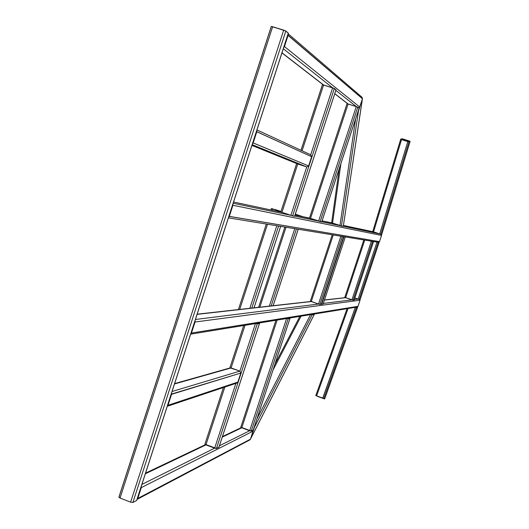<?xml version="1.0" encoding="UTF-8"?>
<svg xmlns="http://www.w3.org/2000/svg" width="529" height="529" viewBox="0 0 529 529"><rect width="100%" height="100%" fill="white"/><g stroke="black" fill="none" stroke-linecap="round" stroke-linejoin="round"><path stroke-width="0.79" d="M373.56 231.867L343.46 225.447L373.56 231.867L343.46 225.447L373.56 231.867L343.46 225.447L373.56 231.867L379.703 233.904L407.799 141.593L408.97 141.838L380.82 234.261L381.733 234.446L410.114 141.362L409.287 140.992L401.888 138.777L410.101 141.375L408.97 141.838L380.82 234.261L379.703 233.904L407.799 141.593L401.524 139.61L373.56 231.867L380.82 234.261L381.733 234.446L410.101 141.375L409.287 140.992L409.076 141.435L409.201 141.031L403.052 139.015L401.888 138.777L402.377 138.935L401.213 139.378L407.892 141.56L410.101 141.375L408.97 141.838L400.704 139.239L401.524 139.61L373.56 231.867L372.733 231.576L379.703 233.904L407.799 141.593L408.97 141.838L380.82 234.261L381.733 234.446L410.114 141.362L409.287 140.992L410.101 141.375L408.97 141.838L380.82 234.261L379.703 233.904L407.799 141.593L401.524 139.61L373.56 231.867L380.82 234.261L381.733 234.446L410.101 141.375L408.474 141.679L409.605 141.223L409.287 140.992L403.052 139.015L409.201 141.031L409.076 141.435L409.201 141.031L410.101 141.375L408.97 141.838L401.524 139.61L400.724 139.22L401.888 138.777L403.052 139.015L409.287 140.992L401.888 138.777L402.377 138.935L402.133 139.735L402.377 138.935L400.724 139.22L402.377 138.935L401.213 139.378L401.617 139.57L400.704 139.239L401.524 139.61L373.56 231.867L372.733 231.576L373.56 231.867M332.543 223.119L322.075 220.891L332.543 223.119L322.075 220.891L332.543 223.119L343.275 226.425L362.299 99.326L357.895 111.983L358.457 111.024L341.417 226.042L339.949 225.585L355.62 118.899L339.949 225.585L343.281 226.412L362.411 98.863L358.457 111.024L341.417 226.042L343.275 226.425L362.299 99.326L357.895 111.983L358.457 111.024L341.417 226.042L339.949 225.585L355.62 118.899L339.949 225.585L343.281 226.412L362.299 99.326L358.457 111.024L341.417 226.042L343.275 226.425L362.299 99.326L357.895 111.983L358.457 111.024L341.417 226.042L339.949 225.585L355.62 118.899L339.949 225.585L321.777 221.783L339.949 225.585L321.777 221.783L339.949 225.585L331.683 222.802L339.949 225.585L331.683 222.802L322.075 220.891L332.543 223.119L339.949 225.585L321.777 221.783L339.949 225.585L331.643 222.795L332.543 223.119L340.914 163.613L332.543 223.119M310.516 218.424L294.99 215.118L309.478 218.054L318.597 221.122L356.268 106.547L335.855 90.38L356.268 106.547L335.855 90.38L356.268 106.547L348.102 103.982L310.516 218.424L320.124 221.598L318.597 221.122L356.268 106.547L357.776 107.123L320.124 221.598L321.705 221.929L359.138 108.22L357.776 107.123L320.124 221.598L321.711 221.916L359.118 108.194L357.776 107.123L359.138 108.22L356.268 106.547L348.102 103.982L310.516 218.424L309.478 218.054L318.597 221.122L356.268 106.547L357.776 107.123L320.124 221.598L318.597 221.122L321.705 221.929L359.118 108.194L357.776 107.123L320.124 221.598L321.711 221.916L359.118 108.194L357.776 107.123L348.102 103.982L357.776 107.123L320.124 221.598L318.597 221.122L356.268 106.547L347.017 103.724L348.102 103.982L310.516 218.424L318.597 221.122L356.268 106.547L357.776 107.123L320.124 221.598L321.705 221.929L359.118 108.194L321.705 221.929L359.118 108.194L356.268 106.547L335.855 90.38L356.268 106.547L348.102 103.982L310.516 218.424L309.478 218.054L321.711 221.916L359.118 108.194L357.776 107.123L320.124 221.598L318.597 221.122L356.268 106.547L347.017 103.724L348.102 103.982L310.516 218.424L318.597 221.122L356.268 106.547L348.102 103.982L310.516 218.424L309.478 218.054L321.731 221.929L320.124 221.598L357.776 107.123L356.268 106.547L318.597 221.122L294.66 216.11L318.597 221.122L294.66 216.11L318.597 221.122L294.66 216.11L318.597 221.122L310.516 218.424L348.102 103.982L347.017 103.724L348.102 103.982L310.516 218.424M251.93 145.415L297.761 164.01L251.93 145.415L297.761 164.01L251.923 145.422L297.761 164.01L251.923 145.422L297.761 164.01L251.923 145.422L297.761 164.01L281.957 212.341L233.553 202.018L281.957 212.341L233.553 202.018L281.957 212.341L280.833 211.931L296.683 163.573L280.833 211.931L290.897 215.323L306.747 166.933L252.174 144.648L306.747 166.933L308.645 165.941L306.747 166.933L252.174 144.648L306.747 166.933L308.645 165.941L311.66 156.716L256.426 131.562L256.816 131.688L256.79 130.438L256.816 131.688L253.173 142.903L308.645 165.941L311.66 156.716L310.715 154.799L332.642 87.834L323.589 85.01L302.079 150.798L323.589 85.01L334.341 88.495L292.623 215.858L290.897 215.323L294.58 216.268L336.027 89.851L334.341 88.495L292.623 215.858L294.58 216.268L336.001 89.818L334.341 88.495L336.027 89.851L332.642 87.834L322.412 84.739L323.589 85.01L302.079 150.798L323.589 85.01L334.341 88.495L292.623 215.858L290.897 215.323L306.747 166.933L252.174 144.648L306.747 166.933L308.645 165.941L306.747 166.933L290.897 215.323L294.58 216.268L336.001 89.818L334.341 88.495L292.623 215.858L294.58 216.268L336.027 89.851L294.607 216.268L336.001 89.818L334.341 88.495L335.988 89.864L294.58 216.268L336.001 89.818L332.642 87.834L283.299 48.747L332.642 87.834L283.299 48.747L332.642 87.834L322.412 84.739L323.589 85.01L302.079 150.798L323.589 85.01L334.341 88.495L292.623 215.858L290.897 215.323L306.747 166.933L290.897 215.323L294.58 216.268L336.001 89.818L334.341 88.495L292.623 215.858L294.58 216.268L335.988 89.864M233.157 203.242L290.897 215.323L306.747 166.933L290.897 215.323L292.623 215.858L290.897 215.323L306.747 166.933L290.897 215.323L294.58 216.268L336.001 89.818L332.642 87.834L322.412 84.739L323.589 85.01L302.079 150.798L323.589 85.01L334.341 88.495L292.623 215.858L294.607 216.268L290.897 215.323L306.747 166.933L297.761 164.01L281.957 212.341L290.897 215.323L233.157 203.242L290.897 215.323L233.157 203.242L290.897 215.323L280.833 211.931L290.897 215.323L233.157 203.242M343.301 226.286L379.703 233.904L343.301 226.286M378.215 242.275L379.505 241.621L229.308 216.434L228.918 216.301L229.308 216.434L232.925 205.285L229.308 216.434L228.561 217.419L229.308 216.434L228.918 216.301L379.505 241.621L381.548 235.451L232.925 205.285L229.308 216.434L228.561 217.419L229.308 216.434L228.918 216.301L229.308 216.434L228.561 217.419L229.308 216.434L379.505 241.621L378.215 242.275L379.505 241.621L381.548 235.451L381.244 234.347L381.548 235.451L232.925 205.285L232.899 204.042L232.925 205.285L232.535 205.159L232.925 205.285L232.899 204.042L232.925 205.285L229.308 216.434L379.505 241.621L378.367 242.315L228.416 217.862M232.925 205.285L232.535 205.159L232.925 205.285L232.535 205.159L232.925 205.285L232.899 204.042L232.925 205.285L381.548 235.451L381.244 234.347L381.548 235.451L232.925 205.285L229.308 216.434L379.505 241.621L378.367 242.315L379.505 241.621L381.548 235.451L232.925 205.285L381.548 235.451L381.244 234.347L381.548 235.451L379.505 241.621L381.548 235.451L379.505 241.621L229.308 216.434L232.925 205.285M322.439 84.779L301.021 150.309L322.412 84.739L323.589 85.01L322.412 84.739L323.589 85.01L302.079 150.798L323.589 85.01L332.642 87.834L322.412 84.739L300.988 150.296M297.761 164.01L306.747 166.933L297.761 164.01L306.747 166.933L297.761 164.01L281.957 212.341L280.833 211.931L281.957 212.341L297.761 164.01L281.957 212.341L280.833 211.931L281.957 212.341L297.761 164.01L281.957 212.341L297.761 164.01L281.957 212.341L297.761 164.01L306.747 166.933L308.645 165.941L311.66 156.716L256.816 131.688L253.173 142.903L308.645 165.941L311.66 156.716L256.816 131.688L256.79 130.438L256.816 131.688L253.173 142.903L308.645 165.941L252.783 142.777L253.173 142.903L256.816 131.688L253.173 142.903L252.419 143.901L253.173 142.903L308.645 165.941L311.66 156.716L256.816 131.688L253.173 142.903L252.419 143.901L253.173 142.903L252.783 142.777L253.173 142.903L252.419 143.901L253.173 142.903L308.645 165.941L311.66 156.716L310.715 154.799L332.642 87.834L334.341 88.495L292.623 215.858L334.341 88.495L332.642 87.834L310.721 154.792L332.642 87.834L310.721 154.792L332.642 87.834L310.721 154.792L332.642 87.834L310.721 154.792L311.66 156.716L310.715 154.799L311.66 156.716L310.715 154.799L332.642 87.834L334.341 88.495L292.623 215.858L294.58 216.268M136.621 500.5L288.351 33.195L136.713 500.394L288.312 33.129L285.839 30.999L132.878 502.477L136.621 500.5L132.878 502.477L130.61 502.147L283.689 30.12L285.839 30.999L132.878 502.477L136.621 500.5L288.312 33.129L285.839 30.999L283.689 30.12L272.633 26.741L120.043 498.054L130.61 502.147L283.689 30.12L271.258 26.476L272.633 26.741L120.043 498.054L118.893 497.207L271.258 26.476L272.633 26.741L120.043 498.054L130.61 502.147L120.043 498.054L118.893 497.207L271.304 26.549L272.633 26.741L120.043 498.054L118.992 497.101L271.304 26.549L118.992 497.101L120.043 498.054L130.61 502.147L132.878 502.477L130.61 502.147L283.689 30.12L285.839 30.999L132.878 502.477L285.839 30.999L272.633 26.741L283.689 30.12L130.61 502.147L132.878 502.477L136.621 500.5L288.351 33.195L136.621 500.5M288.279 33.221L285.839 30.999L288.279 33.221M281.99 52.794L323.589 85.01L281.99 52.794M334.778 93.666L348.102 103.982L347.017 103.724L348.102 103.982L334.778 93.666M288.093 33.995L288.113 35.251L287.723 35.132L288.113 35.251L288.093 33.995L288.113 35.251L284.443 46.572L359.76 107.056L358.827 107.962L359.76 107.056L362.477 98.784L287.723 35.132L288.113 35.251L288.093 33.995L288.113 35.251L284.443 46.572L359.76 107.056L362.477 98.784L361.624 97.078L362.477 98.784L287.723 35.132L288.113 35.251L288.093 33.995M288.166 33.77L362.081 97.329L288.166 33.77L362.081 97.329L362.477 98.784L288.113 35.251L284.443 46.572L359.76 107.056L358.827 107.962L359.76 107.056L284.443 46.572L284.047 46.453L284.443 46.572L283.683 47.584L284.443 46.572L284.047 46.453L284.443 46.572L283.683 47.584L284.443 46.572L359.76 107.056L362.477 98.784L362.081 97.329L362.477 98.784L288.113 35.251L284.443 46.572L288.113 35.251L362.477 98.784L288.113 35.251L284.443 46.572L283.683 47.584L284.443 46.572L359.76 107.056L358.827 107.962L359.76 107.056L362.477 98.784L361.624 97.078M362.378 99.102L343.275 226.425L362.411 98.863M373.52 241.674L354.166 300.036L373.52 241.674L372.747 241.396L373.507 241.674L372.542 241.522L353.094 300.174L354.152 300.042L373.507 241.674L372.667 241.383L373.507 241.674L372.542 241.522L353.094 300.174L351.93 299.857L371.384 241.171L351.93 299.857L345.649 297.695L351.93 299.857L354.152 300.042L351.93 299.857L371.384 241.171L351.93 299.857L344.822 297.344L351.93 299.857L354.152 300.042L373.52 241.674L372.747 241.396L371.47 241.184L372.542 241.522L353.094 300.174L351.93 299.857L371.384 241.171L351.93 299.857L344.822 297.344L353.094 300.174L372.542 241.522L372.046 241.35L372.667 241.383L371.47 241.184L372.542 241.522L353.094 300.174L354.152 300.042L373.507 241.674L372.542 241.522L353.094 300.174L354.152 300.042L373.52 241.674L372.747 241.396L371.47 241.184L373.507 241.674L354.159 300.022M364.732 240.087L345.649 297.695L344.835 297.338L345.649 297.695L324.442 300.075L345.649 297.695L324.442 300.075L345.649 297.695L364.732 240.087M371.55 241.198L372.046 241.35L371.55 241.198M360.223 299.262L379.048 242.573L378.123 242.427L359.217 299.394L360.223 299.262L379.035 242.573L378.123 242.427L359.217 299.394L358.093 299.083L377.005 242.09L358.093 299.083L354.853 297.966L359.217 299.394L360.223 299.262L358.093 299.083L377.005 242.09L358.093 299.083L354.853 297.966L359.217 299.394L378.123 242.427L377.64 242.262L378.559 242.414L377.091 242.103L378.123 242.427L359.217 299.394L360.223 299.262L379.048 242.573L378.295 242.302L377.091 242.103L379.035 242.573L360.223 299.262L379.048 242.573L360.229 299.262M377.164 242.117L377.64 242.262L377.164 242.117M191.458 333.039L358.021 306.344L357.22 307.025L190.665 334.156L357.22 307.025L358.021 306.344L360.057 300.214L195.036 322.016L191.458 333.039L358.021 306.344L360.057 300.214L195.036 322.016L195.009 320.779L195.036 322.016L194.652 321.883L195.036 322.016L191.458 333.039L195.036 322.016L195.009 320.779L195.036 322.016L360.057 300.214L359.925 299.302L360.057 300.214L195.036 322.016L191.458 333.039L190.718 334.004L191.458 333.039L358.021 306.344L360.057 300.214L359.925 299.302L360.057 300.214L358.021 306.344L356.738 306.985L358.021 306.344L191.458 333.039L190.718 334.004L191.458 333.039L191.075 332.906L191.458 333.039M195.432 319.49L318.511 304.049L340.901 236.205L318.511 304.049L319.88 304.413L318.511 304.049L340.901 236.205L318.511 304.049L321.295 304.235L343.552 236.813L341.688 236.417L342.263 236.608L319.88 304.413L321.295 304.235L343.572 236.813L342.263 236.608L319.88 304.413L318.511 304.049L340.901 236.205L318.511 304.049L321.295 304.235L343.552 236.813L341 236.218L342.263 236.608L319.88 304.413L321.295 304.235L343.572 236.813L342.706 236.496L343.552 236.813L342.263 236.608L319.88 304.413L318.511 304.049L195.432 319.49M323.331 303.441L351.93 299.857L323.331 303.441M354.324 299.553L358.093 299.083L354.324 299.553M332.232 234.79L310.358 301.14L332.232 234.79L310.358 301.14L311.29 301.55L333.244 234.955L311.29 301.55L333.244 234.955L311.29 301.55L333.244 234.955L311.29 301.55L197.099 314.352L311.29 301.55L197.099 314.352L311.29 301.55L310.384 301.127L318.511 304.049L310.384 301.127M296.65 163.56L280.833 211.931L296.65 163.56L280.833 211.931L296.65 163.56L280.833 211.931L281.957 212.341L233.553 202.018L281.957 212.341L290.897 215.323L280.873 211.937M309.505 218.06L347.017 103.724L309.505 218.06M245.02 325.302L231.087 367.933L174.504 383.961L231.087 367.933L174.504 383.961L231.087 367.933L245.02 325.302M224.832 387.063L205.92 444.896L204.895 444.241L214.662 448.162L235.881 383.366L214.662 448.162L216.44 448.486L214.662 448.162L235.881 383.366L214.662 448.162L216.44 448.486L218.907 447.243L259.448 323.49L258.555 323.1L256.558 323.603L257.259 323.854L216.44 448.486L218.907 447.243L259.494 323.47L258.741 323.067L259.448 323.49L257.259 323.854L216.44 448.486L214.662 448.162L235.881 383.366L214.662 448.162L216.44 448.486L218.907 447.243L259.448 323.49L256.558 323.603L259.448 323.49L258.555 323.1L256.558 323.603L257.259 323.854L255.871 323.536L257.259 323.854L216.44 448.486L218.907 447.243L259.494 323.47L258.741 323.067L259.448 323.49L257.259 323.854L216.44 448.486L204.948 444.188L214.662 448.162L204.948 444.188L214.662 448.162L205.92 444.896L145.349 473.792L205.92 444.896L145.349 473.792L205.92 444.896L224.832 387.063M239.895 371.113L255.447 323.603L239.895 371.113L255.447 323.603L239.895 371.113L255.447 323.603L239.895 371.113L230.227 367.9L239.895 371.113L240.821 373.038L171.184 394.191L171.561 394.33L171.541 393.1L171.561 394.33L168.01 405.28L237.858 382.077L236.926 383.022L167.257 406.298L236.926 383.022L237.858 382.077L240.821 373.038L239.895 371.113L231.087 367.933L239.895 371.113L240.821 373.038L171.561 394.33L171.184 394.191L171.561 394.33L171.541 393.1L171.561 394.33L168.01 405.28L237.858 382.077L240.821 373.038L171.561 394.33L168.01 405.28L167.276 406.239L168.01 405.28L237.858 382.077L240.821 373.038L239.895 371.113L172.057 391.506L239.895 371.113M259.494 323.47L218.96 447.197L259.494 323.47L258.741 323.067L259.494 323.47L218.907 447.243L259.448 323.49L256.558 323.603L257.259 323.854L259.448 323.49L258.774 323.232L256.558 323.603L257.259 323.854L255.871 323.536L257.259 323.854L216.44 448.486L218.946 447.124M256.056 323.503L257.259 323.854L216.44 448.486L218.907 447.243L259.448 323.49L257.259 323.854L259.448 323.49L258.754 323.245L256.056 323.503M277.143 320.071L241.766 427.796L240.807 427.22L249.681 430.718L286.566 318.537L249.681 430.718L251.255 431.023L249.681 430.718L286.566 318.537L249.681 430.718L251.255 431.023L253.259 430.017L289.952 318.471L289.125 318.121L287.538 318.537L288.173 318.762L251.255 431.023L253.259 430.017L289.978 318.451L289.277 318.094L289.952 318.471L288.173 318.762L251.255 431.023L240.847 427.181L249.681 430.718L241.766 427.796L222.266 437.099L241.766 427.796L222.266 437.099L241.766 427.796L277.143 320.071M253.292 429.978L289.952 318.471L286.949 318.471L288.173 318.762L251.255 431.023L253.259 430.017L289.978 318.451L289.277 318.094L289.952 318.471L288.173 318.762L251.255 431.023L253.292 429.978L289.978 318.451L253.292 429.978M287.102 318.451L289.952 318.471L287.102 318.451M281.957 212.341L290.897 215.323L281.957 212.341M255.871 323.536L257.259 323.854L255.871 323.536M286.949 318.471L288.173 318.762L286.949 318.471M137.758 498.477L250.515 439.143L249.88 439.89L137.031 499.422L137.758 498.477L250.515 439.143L253.153 431.122L141.283 487.619L137.758 498.477L141.283 487.619L141.256 486.389L141.283 487.619L140.906 487.474L141.283 487.619L137.758 498.477L137.031 499.416L137.758 498.477L250.515 439.143L253.153 431.122L141.283 487.619L141.256 486.389L141.283 487.619L253.153 431.122L253.087 430.097L253.153 431.122L141.283 487.619L137.758 498.477L250.515 439.143L249.88 439.89L137.031 499.422L137.758 498.477L137.381 498.331L137.758 498.477M141.898 484.412L214.662 448.162L141.898 484.412M219.416 445.795L249.681 430.718L219.416 445.795M248.934 439.976L250.515 439.143L253.153 431.122L253.087 430.097L253.153 431.122L250.515 439.143L248.934 439.976M332.642 87.834L283.299 48.747L332.642 87.834M359.76 107.056L362.477 98.784L359.76 107.056M313.677 314.12L314.219 314.471L312.123 314.815L310.933 314.57L312.123 314.815L254.423 427.273L250.686 438.62L314.266 314.451L313.677 314.12L314.219 314.471L312.123 314.815L254.423 427.273L254.535 426.195L250.686 438.62L314.219 314.471L310.933 314.57L312.123 314.815L254.423 427.273L250.686 438.62L314.266 314.451L313.677 314.12M311.112 314.537L313.671 314.259L311.112 314.537M250.528 439.004L314.219 314.471L312.123 314.815L254.423 427.273L254.535 426.195L250.528 439.004M301.067 316.177L272.977 370.141L301.067 316.177M256.968 418.796L310.549 314.629L256.968 418.796M362.299 99.326L358.457 111.024L341.417 226.042L343.275 226.425M256.816 131.688L256.426 131.562L256.816 131.688L256.426 131.562L256.816 131.688L256.79 130.438L256.816 131.688L311.66 156.716L256.816 131.688M236 383.003L237.858 382.077L240.821 373.038L171.561 394.33L168.01 405.28L236 383.003M167.627 405.141L168.01 405.28L167.276 406.239L168.01 405.28L167.627 405.141M275.225 209.51L280.998 211.441L271.397 208.519L272.501 208.915L272.078 210.225L272.501 208.915L280.906 211.726L271.437 208.525L272.666 208.955L272.078 210.225L272.501 208.915L280.906 211.726L271.437 208.525L280.998 211.441L271.397 208.519L272.501 208.915L272.078 210.225L272.501 208.915L280.906 211.726L271.397 208.519L280.912 211.706L272.111 208.757L280.912 211.706L272.111 208.757L280.992 211.455L275.225 209.51M267.502 224.236L239.69 309.425L267.502 224.236M249.82 308.295L276.806 225.751L249.82 308.295M253.94 307.977L280.635 226.379L253.94 307.977M278.604 226.048L251.731 308.228L278.604 226.048M295.308 214.146L302.409 216.54L295.308 214.146L302.409 216.54L300.571 216.301L302.383 216.533L295.228 214.377L300.571 216.301L302.383 216.533L295.301 214.159M286.004 227.252L259.838 307.177L286.004 227.252M269.373 306.112L294.759 228.68L269.373 306.112M273.096 305.828L298.211 229.242L273.096 305.828M296.425 228.951L271.146 306.046L296.425 228.951M271.437 208.525L272.131 208.757L271.437 208.525M341.106 236.238L343.552 236.813L341 236.218L342.263 236.608L319.88 304.413L321.295 304.235L343.552 236.813L341.688 236.417L342.263 236.608L319.88 304.413L321.295 304.235L343.572 236.813L342.706 236.496L343.956 236.88L321.738 304.175L321.354 304.109L323.126 303.996L345.225 237.085L343.387 236.688L343.956 236.88L321.738 304.175L323.14 303.97L345.245 237.085L341.106 236.238M342.805 236.516L343.956 236.88L321.738 304.175L321.354 304.109L323.126 303.996L345.225 237.085L343.387 236.688L343.956 236.88L321.738 304.175L323.14 303.97L345.245 237.085L342.805 236.516M311.29 301.55L318.511 304.049L311.29 301.55M341 236.218L342.263 236.608L341 236.218M342.706 236.496L343.956 236.88L342.706 236.496M323.801 398.674L317.651 396.446L324.641 398.945L357.538 307.342L355.627 307.283L356.513 307.508L323.827 398.476L316.263 395.752L324.647 398.952L315.773 395.573L322.736 398.053L355.336 307.336L322.736 398.053L323.827 398.476L322.736 398.053L355.336 307.336L322.796 398.092L316.613 395.851L324.641 398.945L357.551 307.329L356.976 307.065L357.538 307.342L356.513 307.508L323.827 398.476L324.641 398.945L323.345 398.304L324.641 398.945L357.538 307.342L355.627 307.283L356.513 307.508L323.827 398.476L322.736 398.053L355.336 307.336L322.796 398.092L316.256 395.745L324.641 398.945L315.773 395.573L324.647 398.952L357.551 307.329L356.976 307.065L357.538 307.342L356.513 307.508L323.827 398.476L324.641 398.945L324.158 398.773L324.641 398.945L357.538 307.342L355.627 307.283L356.513 307.508L323.827 398.476L316.256 395.745L324.647 398.952L357.551 307.329L356.976 307.065L357.538 307.342L356.513 307.508L323.827 398.476L324.641 398.945L315.773 395.573L323.801 398.674M348.056 308.519L316.613 395.851L322.736 398.053L315.78 395.58L324.158 398.773L316.613 395.851L348.056 308.519M355.719 307.27L357.068 307.17L355.719 307.27M402.701 139.914L402.966 139.054L402.377 138.935L402.133 139.735L402.377 138.935L403.052 139.015L409.611 141.217L407.892 141.56L401.207 139.385L402.377 138.935L402.966 139.054L402.701 139.914M381.733 234.446L410.114 141.362L381.746 234.453M372.733 231.576L400.704 139.239L401.888 138.777L400.724 139.22L372.733 231.576M373.507 231.847L343.46 225.44M332.476 223.099L322.075 220.884M310.45 218.404L294.99 215.111M281.884 212.314L233.56 202.012M294.607 216.268L336.027 89.851L294.607 216.268M271.258 26.476L118.893 497.207L271.258 26.476M347.877 103.915L334.745 93.752M323.345 84.931L281.95 52.907M339.195 168.844L331.643 222.795M363.833 239.941L344.822 297.344M345.437 297.622L324.482 299.963L345.437 297.622M311.045 301.464L197.152 314.173L311.045 301.464M309.478 218.054L347.017 103.724L309.478 218.054M321.731 221.929L359.138 108.22L321.731 221.929M204.895 444.241L223.43 387.526M229.811 368.019L243.704 325.52M240.807 427.22L275.92 320.27L240.807 427.22M241.284 427.591L222.444 436.557L241.284 427.591M205.391 444.671L145.561 473.131L205.391 444.671M314.266 314.451L250.62 438.819L314.266 314.451M299.877 316.368L274.908 364.263L299.877 316.368M310.873 154.865L256.949 129.936M230.227 367.9L174.616 383.604L230.227 367.9M238.414 309.571L266.332 224.045M270.921 209.98L271.397 208.519M254.026 307.825L280.668 226.386M258.621 307.316L284.886 227.073L258.621 307.316M273.169 305.689L298.244 229.249L273.169 305.689M321.315 304.221L343.572 236.813M323.153 303.99L345.245 237.085L323.153 303.99M315.773 395.573L347.064 308.678M324.647 398.952L357.551 307.329"/></g></svg>
